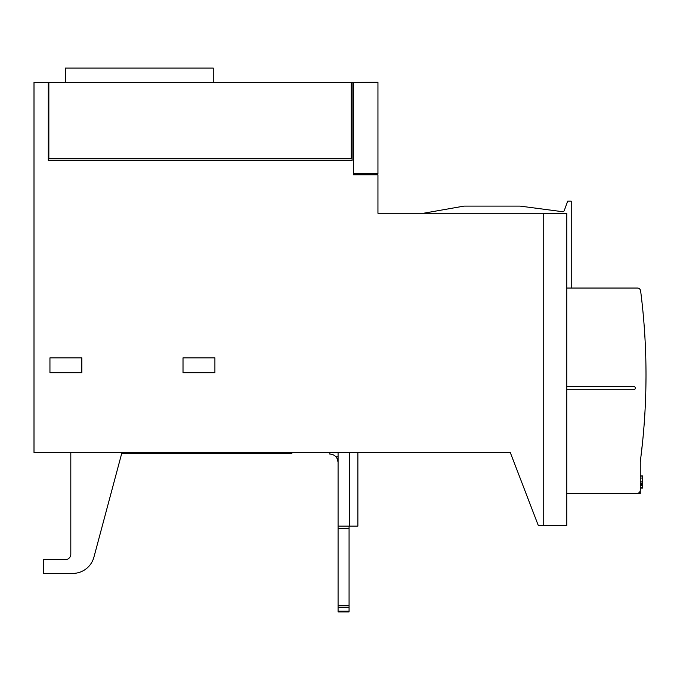 <?xml version="1.0" encoding="UTF-8"?>
<svg xmlns="http://www.w3.org/2000/svg" width="680" height="680" viewBox="0 0 680 680"><rect width="100%" height="100%" fill="white"/><g stroke="black" fill="none" stroke-linecap="round" stroke-linejoin="round"><path stroke-width="1.02" d="M645.821 390.159L645.991 377.8M646 374.45L645.991 371.067M641.027 455.744L642.625 441.541M644.3 422.203L644.521 419.058L644.3 422.203M644.997 411.349L644.674 416.67M566.822 288.039L571.217 288.039L571.217 201.161L567.689 201.161L564.247 210.621A1.649 1.649 0 0 1 562.487 211.692L520.081 206.108L463.998 206.108L423.453 213.256M571.217 288.039L637.356 288.039A3.298 3.298 0 0 1 640.628 290.912A659.838 659.838 0 0 1 640.288 461.584A3.298 3.298 0 0 0 640.254 462.009L640.254 490.11A3.298 3.298 0 0 1 636.956 493.416L566.822 493.416M543.728 213.256L543.728 525.581L538.331 525.581L510.263 452.446L34 452.446L34 82.391L48.297 82.391L48.297 160.471L352.096 160.471L352.096 82.391L353.473 82.391L353.473 174.769L377.944 174.769L377.944 213.256L543.728 213.256M543.728 525.521L543.728 213.307L566.822 213.307L566.822 525.521L543.728 525.521M645.328 404.608L645.601 397.876M645.77 392.173L645.856 388.662M643.28 434.767L644.045 425.697M644.189 423.708L644.419 420.554M645.856 361.25L645.796 358.624L645.856 361.25M645.745 356.618L645.652 353.473L645.745 356.618M640.254 470.041L640.254 493.688L634.755 493.416M640.254 488.113L642.456 488.113L642.456 475.889L640.254 475.889M640.254 487.713L642.456 487.713M640.254 485.469L642.456 485.469M640.254 484.755L642.456 484.755M640.254 483.99L642.456 483.99M640.254 483.038L642.456 483.038M640.254 481.125L642.456 481.125M640.254 478.065L642.456 478.065M640.254 476.068L642.456 476.068M566.822 386.461L633.658 386.461A1.649 1.649 0 0 1 635.307 388.11A1.649 1.649 0 0 1 633.658 389.759L566.822 389.759M352.096 105.485L351.271 105.485M48.849 105.485L48.297 105.485L48.297 160.471M49.946 357.867L81.838 357.867L81.838 372.716L49.946 372.716L49.946 357.867M183.013 357.867L214.906 357.867L214.906 372.716L183.013 372.716L183.013 357.867M349.622 452.446L349.622 526.133L338.079 526.133L338.079 452.446M349.07 526.133L349.07 611.906L338.079 611.906L338.079 462.281L337.254 458.754L335.945 456.807A8.245 8.245 0 0 0 329.825 454.096L329.825 452.446M357.875 452.446L357.875 526.133L349.622 526.133M121.686 453.552L291.89 453.552L291.89 452.446M218.059 452.446L218.059 453.552M121.975 452.446L93.933 557.115A21.998 21.998 0 0 1 72.684 573.418L43.316 573.418L43.316 559.674L65.314 559.674A5.499 5.499 0 0 0 70.805 554.174L70.805 452.446M353.473 82.391L377.944 82.28L377.944 173.553L353.473 173.553M338.079 607.215L338.079 605.268L338.079 607.215L349.07 607.215M349.07 611.108L338.079 611.108L338.079 611.906M351.271 82.391L351.271 158.822L48.849 158.822L48.849 82.391L351.271 82.391M65.34 82.391L65.34 68.093L213.256 68.093L213.256 82.391M640.254 492.592L639.14 492.592M349.07 605.268L338.079 605.268M338.079 456.807L335.945 456.807M338.079 458.754L337.254 458.754M349.07 528.326L338.079 528.326"/></g></svg>
